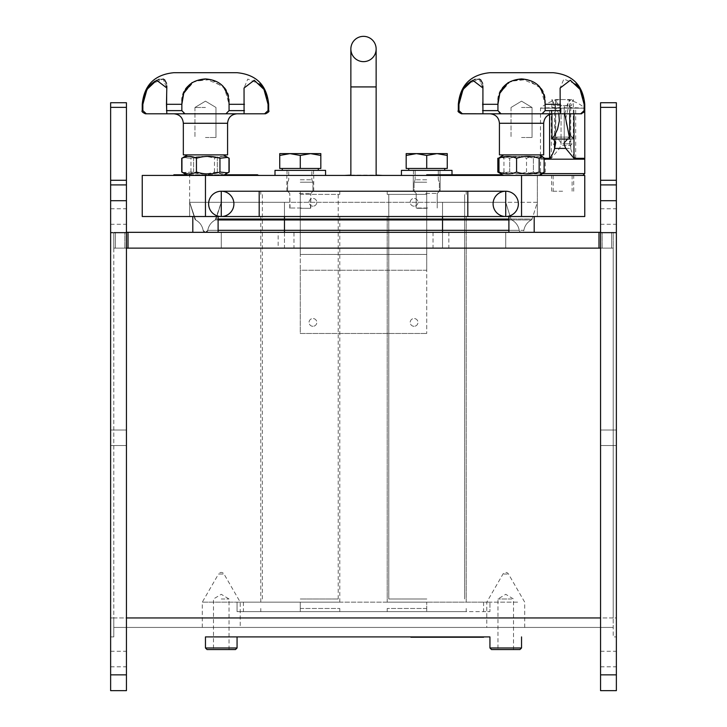 <?xml version="1.0" encoding="UTF-8"?>
<svg xmlns="http://www.w3.org/2000/svg" width="727" height="727" viewBox="0 0 727 727"><rect width="100%" height="100%" fill="white"/><g stroke="black" fill="none" stroke-linecap="round" stroke-linejoin="round"><path stroke-width="0.55" stroke-dasharray="3.63 2.73" d="M521.541 154.878L543.669 154.878L521.541 154.878M205.459 154.878L183.331 154.878L205.459 154.878M489.934 636.916L483.609 636.916M410.909 636.916L404.594 636.916M410.909 637.234L483.609 637.234M173.844 175.116L180.169 175.425L173.844 175.116M257.585 175.116L252.869 175.425L259.194 175.425M180.169 175.116L252.869 175.425L180.169 175.116M382.466 175.425L344.534 175.425M350.859 175.116L376.141 175.116M366.662 636.916L328.731 636.916M426.722 175.425L521.541 175.425L426.722 175.425L521.541 175.425L426.722 175.425L426.722 174.798L502.593 174.798M173.844 175.425L257.585 175.425L173.844 175.425L173.844 174.798L257.585 174.798M224.407 174.798L186.503 174.798M142.238 175.425L584.762 175.425L584.762 216.519L142.238 216.519M228.969 172.045C224.134 174.516 219.3 174.516 214.474 172.045C206.632 174.516 198.798 174.516 190.956 172.045L183.249 172.917L187.593 175.425L223.316 175.425L187.593 175.425M187.757 154.878L223.316 154.878L187.757 154.878M187.593 154.878L223.316 154.878L187.593 154.878L183.249 157.395L190.956 158.268C198.798 155.796 206.632 155.796 214.474 158.268C219.3 155.796 224.134 155.796 228.969 158.268M214.474 172.045L214.474 158.268M190.956 172.045L190.956 158.268M229.178 172.045C225.225 174.516 221.272 174.516 217.318 172.045C209.412 174.516 201.506 174.516 193.591 172.045C201.506 174.516 209.412 174.516 217.318 172.045L228.296 172.526M182.613 172.526L193.591 172.045C189.638 174.516 185.685 174.516 181.732 172.045M181.732 158.268C185.685 155.796 189.638 155.796 193.591 158.268C201.506 155.796 209.412 155.796 217.318 158.268C221.272 155.796 225.225 155.796 229.178 158.268C225.225 155.796 221.272 155.796 217.318 158.268C209.412 155.796 201.506 155.796 193.591 158.268L182.613 157.786M217.318 172.045L217.318 158.268L217.318 172.045M193.591 172.045L193.591 158.268L193.591 172.045M183.331 123.272L183.331 154.878L227.578 154.878L227.578 123.272L183.331 123.272C182.768 117.51 179.605 114.357 173.844 113.794L244.081 113.794L225.97 113.794L229.06 110.631L229.06 104.306C233.013 71.291 177.906 71.291 181.85 104.306L181.85 110.631L184.94 113.794L181.85 110.631L181.85 104.306L181.85 110.631L183.549 113.485M544.114 172.045C538.253 174.516 532.382 174.516 526.512 172.045C518.987 174.516 511.463 174.516 503.938 172.045L500.53 173.608L503.684 175.425L539.407 175.425L503.684 175.425M504.547 154.878L539.407 154.878L504.547 154.878M500.53 156.705L503.938 158.268C511.463 155.796 518.987 155.796 526.512 158.268C532.382 155.796 538.253 155.796 544.114 158.268M526.512 172.045L526.512 158.268M503.938 172.045L503.938 158.268M497.822 158.268C501.775 155.796 505.728 155.796 509.682 158.268C517.588 155.796 525.494 155.796 533.409 158.268C537.362 155.796 541.315 155.796 545.268 158.268C541.315 155.796 537.362 155.796 533.409 158.268L533.409 172.045C525.494 174.516 517.588 174.516 509.682 172.045C517.588 174.516 525.494 174.516 533.409 172.045C537.362 174.516 541.315 174.516 545.268 172.045C541.315 174.516 537.362 174.516 533.409 172.045L533.409 158.268C525.494 155.796 517.588 155.796 509.682 158.268L499.794 157.277M499.794 173.026L509.682 172.045C505.728 174.516 501.775 174.516 497.822 172.045M503.684 154.878L539.407 154.878L503.684 154.878M539.407 175.425L545.268 172.045L545.268 158.268L540.479 155.505L540.479 158.313L551.293 158.313L559.517 148.417L561.053 144.528L561.053 106.533C560.817 107.478 557.564 108.032 551.293 108.178L540.479 108.178L554.528 107.523L555.746 106.087L553.82 105.497L551.984 99.563L558.818 113.794M509.682 172.045L509.682 158.268L509.682 172.045M499.422 123.272L499.422 154.878L543.669 154.878L543.669 123.272L499.422 123.272C498.858 117.51 495.696 114.357 489.934 113.794L553.156 113.794C547.395 114.357 544.232 117.51 543.669 123.272M508.9 230.323L523.885 230.323A14.222 14.222 0 0 1 531.346 219.963A1.581 1.581 0 0 0 532.119 219.036L442.525 219.036L442.525 219.963L442.525 219.036L510.972 219.036A1.581 1.581 0 0 0 511.744 219.963A14.222 14.222 0 0 1 519.205 230.323A2.372 2.372 0 0 0 523.885 230.323L442.525 230.323L442.525 232.322L505.738 232.322L442.525 232.322L442.525 230.323L284.475 230.323L284.475 232.322L442.525 232.322L284.475 232.322L284.475 230.323L207.795 230.323A14.222 14.222 0 0 1 215.256 219.963L284.475 219.963L215.256 219.963A14.222 14.222 0 0 0 207.795 230.323L205.459 232.322L207.795 230.323C208.658 225.706 211.139 222.244 215.256 219.963A1.581 1.581 0 0 0 216.028 219.036L284.475 219.036L216.028 219.036L221.262 202.297L442.525 202.297L442.525 219.036L510.972 219.036L505.738 202.297L510.163 216.519L216.837 216.519L221.262 202.297L216.837 216.519L510.163 216.519L505.738 202.297L442.525 202.297L505.738 202.297L510.972 219.036A1.581 1.581 0 0 0 511.744 219.963A14.222 14.222 0 0 1 519.205 230.323A2.372 2.372 0 0 0 521.541 232.322L205.459 232.322A2.372 2.372 0 0 1 203.115 230.323L205.459 232.322L521.541 232.322A2.372 2.372 0 0 0 523.885 230.323A14.222 14.222 0 0 1 531.346 219.963A1.581 1.581 0 0 0 532.119 219.036L537.344 202.297L189.656 202.297L195.654 219.963C199.771 222.244 202.251 225.706 203.115 230.323C202.251 225.706 199.771 222.244 195.654 219.963L189.656 202.297L221.262 202.297L215.256 219.963L216.028 219.036A1.581 1.581 0 0 1 215.256 219.963C211.139 222.244 208.658 225.706 207.795 230.323A2.372 2.372 0 0 1 203.115 230.323A14.222 14.222 0 0 0 195.654 219.963A1.581 1.581 0 0 1 194.881 219.036L189.656 202.297L284.475 202.297L189.656 202.297L194.082 216.519L189.656 216.519L194.082 216.519L189.656 202.297L189.656 216.519L505.738 216.519A12.641 12.641 0 0 1 493.097 203.878A12.641 12.641 0 0 1 505.738 191.228A12.641 12.641 0 0 1 518.378 203.878A12.641 12.641 0 0 1 505.738 216.519A12.641 12.641 0 0 1 493.097 203.878A12.641 12.641 0 0 1 505.738 191.228L505.738 216.519A12.641 12.641 0 0 0 518.378 203.878A12.641 12.641 0 0 0 505.738 191.228A12.641 12.641 0 0 0 493.097 203.878A12.641 12.641 0 0 0 505.738 216.519L467.806 216.519L467.806 191.228L467.806 216.519L467.806 191.228L505.738 191.228M284.475 232.322L284.475 248.125L113.794 248.125L284.475 248.125L284.475 230.323L207.795 230.323A2.372 2.372 0 0 1 205.459 232.322L203.115 230.323A14.222 14.222 0 0 0 195.654 219.963A1.581 1.581 0 0 1 194.881 219.036L189.656 202.297M442.525 216.519L442.525 202.297L442.525 216.519L442.525 202.297L442.525 216.519L532.918 216.519L194.082 216.519L442.525 216.519L442.525 202.297L442.525 219.036L442.525 202.297L284.475 202.297L537.344 202.297L532.119 219.036L508.9 219.036M194.954 113.794L215.964 113.794L194.954 113.794M237.066 113.794L205.459 113.794L237.066 113.794C231.304 114.357 228.142 117.51 227.578 123.272M266.573 95.11L268.045 104.306L268.045 110.631L264.592 113.794L265.509 113.794L244.045 113.794L244.045 88.04L247.78 79.07L259.621 83.996M166.828 113.794L166.874 88.349L166.828 113.794L166.474 104.306L181.85 104.306L166.474 104.306L166.874 88.04L163.13 79.07L151.298 83.996L148.208 87.522L144.346 95.11L142.865 104.306L142.865 110.631L146.318 113.794L145.4 113.794L166.828 113.794M262.701 87.522L264.828 90.975M268.045 110.631L268.672 110.631L268.672 104.306L268.045 104.306L268.672 104.306L268.045 104.306L268.045 110.631L268.672 110.631L264.592 113.794L268.045 110.631L268.045 104.306L263.965 89.43L254.241 80.252L244.045 88.04L244.081 113.794L225.97 113.794L229.06 110.631L225.97 113.794M146.318 113.794L142.865 110.631L142.865 104.306L142.865 110.631L146.318 113.794L166.874 113.794L166.874 88.04L163.13 79.07L151.298 83.996M155.078 81.106L158.186 79.616M159.213 79.298L163.048 79.052M163.602 79.207L164.502 79.652M166.538 83.341L166.837 86.131M227.542 94.337L229.06 104.306L229.06 110.631L229.06 104.306L224.588 88.194L211.066 79.479L194.336 81.297L183.74 93.265L181.85 104.306L166.474 104.306M192.092 82.542L205.459 78.925L223.089 86.24M205.459 72.7L173.844 72.7L205.459 72.7M584.135 110.631L584.762 110.631C585.262 111.758 584.208 112.812 581.6 113.794L542.06 113.794L581.6 113.794L580.682 113.794L584.135 110.631L580.682 113.794L584.135 110.631L584.135 104.306L584.135 110.631L584.135 104.306L580.055 89.43L570.332 80.252L560.126 88.04L563.87 79.07L575.702 83.996M543.632 94.337L545.15 104.306L545.15 110.631L542.06 113.794L545.15 110.631L545.15 104.306C549.094 71.291 493.987 71.291 497.94 104.306L497.94 110.631L501.03 113.794L482.919 113.794L540.479 113.794M532.046 113.794L511.036 113.794L532.046 113.794M500.321 113.721L501.03 113.794L497.94 110.631L497.94 104.306L482.555 104.306L482.955 88.04L479.22 79.07L467.379 83.996L464.299 87.522L460.427 95.11L458.955 104.306L458.955 110.631L462.408 113.794L461.491 113.794L482.955 113.794L482.955 88.349L482.919 113.794L482.555 104.306L497.94 104.252M560.172 113.794L560.126 88.04L560.172 113.794L542.06 113.794L545.15 110.631L560.526 110.631L560.172 113.794M578.792 87.522L580.918 90.975M582.654 95.11L584.135 104.306L580.055 89.43L570.332 80.252L560.126 88.04L560.526 110.631L545.15 110.631L560.526 110.631M482.955 113.794L482.955 88.349L482.955 113.794L462.408 113.794L458.955 110.631L458.955 104.306L459.4 112.203M471.169 81.106L474.277 79.616M475.294 79.298L479.138 79.052M479.693 79.207L480.592 79.652M482.628 83.341L482.919 86.131M482.555 110.631L497.94 110.631L482.555 110.631L497.94 110.631L497.94 104.306L499.831 93.265L510.427 81.297L527.157 79.479L540.679 88.194L545.15 104.306L560.526 104.306M508.173 82.542L521.541 78.925L539.18 86.24M521.541 72.7L553.156 72.7L521.541 72.7M414.072 326.296A3.889 3.889 0 0 1 410.71 320.462A3.889 3.889 0 0 1 417.443 320.462A3.889 3.889 0 0 1 414.072 326.296A3.889 3.889 0 0 0 417.443 320.462A3.889 3.889 0 0 0 410.71 320.462A3.889 3.889 0 0 0 414.072 326.296M312.928 326.296A3.889 3.889 0 0 1 309.557 320.462A3.889 3.889 0 0 1 316.29 320.462A3.889 3.889 0 0 1 312.928 326.296A3.889 3.889 0 0 0 316.29 320.462A3.889 3.889 0 0 0 309.557 320.462A3.889 3.889 0 0 0 312.928 326.296M598.984 232.322L293.962 232.322L293.962 248.125L300.278 248.125L126.434 248.125L600.566 248.125L600.566 232.958L600.566 248.125L602.147 248.125L426.722 248.125L426.722 333.475L426.722 270.253L300.278 270.253L300.278 333.475L426.722 333.475L300.278 333.475L300.278 248.125L300.278 270.253L426.722 270.253L426.722 248.125L598.984 248.125L598.984 232.322L600.566 232.322L600.566 248.125L598.984 248.125M128.016 232.322L128.016 248.125L126.434 248.125L126.434 232.958L126.434 248.125L113.794 248.125L126.434 248.125L126.434 232.322L293.962 232.322M128.016 248.125L278.159 248.125L278.159 232.322M293.962 248.125L278.159 248.125M521.541 232.322L534.191 232.322L521.541 232.322M205.459 232.322L192.809 232.322L205.459 232.322M600.693 232.322L602.147 232.322L600.693 232.322L600.566 232.958L600.693 232.322L616.369 232.322L600.693 232.322M124.853 232.322L126.307 232.322L126.434 232.958L126.307 232.322L113.794 232.322L124.853 232.322L124.853 248.125L124.853 232.322M442.525 248.125L613.206 248.125L442.525 248.125L505.738 248.125L442.525 248.125L442.525 232.322L442.525 248.125M448.841 232.322L448.841 248.125M433.038 232.322L433.038 248.125M600.566 248.125L600.566 636.916L600.566 248.125L613.206 248.125L611.625 248.125L613.206 248.125L613.206 232.322L611.625 232.322L613.206 232.322L613.206 248.125L600.566 248.125L600.566 232.322M602.147 248.125L611.625 248.125L602.147 248.125L602.147 232.322L611.625 232.322L602.147 232.322L602.147 248.125M113.794 248.125L113.794 232.322L113.794 248.125L126.434 248.125L113.794 248.125L113.794 636.916L110.631 636.916L110.631 617.95L110.631 636.916L113.794 636.916L113.794 617.95L113.794 627.428L613.206 627.428L113.794 627.428L113.794 617.95L110.631 617.95L110.631 232.958L110.631 617.95L613.206 617.95L613.206 248.125L613.206 636.916L616.369 636.916L616.369 617.95L616.369 636.916L613.206 636.916L613.206 617.95L613.206 627.428L613.206 617.95L616.369 617.95L616.369 232.322L616.369 617.95L113.794 617.95L113.794 248.125M126.434 232.322L126.434 248.125M221.262 232.322L221.262 248.125L221.262 232.322M505.738 232.322L505.738 248.125L505.738 232.322M616.369 200.716L600.566 200.716L600.566 180.278L616.369 180.278L616.369 690.65L600.566 690.65L600.566 674.847L616.369 674.847M600.566 200.716L600.566 674.847M616.369 102.725L616.369 107.36L600.566 107.36L600.566 102.725M600.566 107.36L600.566 180.278M600.566 659.044L600.566 651.274L600.566 659.044M600.566 437.781L600.566 430.011L600.566 437.781M600.566 216.519L600.566 224.289L600.566 216.519M110.631 232.322L110.631 232.958L110.631 232.322L126.307 232.322L110.631 232.322M126.434 107.36L110.631 107.36L110.631 102.725L126.434 102.725L126.434 690.65L110.631 690.65L110.631 674.847L126.434 674.847M126.434 659.044L126.434 651.274L126.434 659.044M126.434 437.781L126.434 445.551L126.434 437.781M126.434 216.519L126.434 224.289L126.434 216.519M126.434 636.916L126.434 617.95L126.434 636.916M126.434 200.716L110.631 200.716L110.631 184.912L126.434 184.912L110.631 184.912L110.631 180.278L126.434 180.278M110.631 200.716L110.631 674.847M110.631 107.36L110.631 180.278M110.631 437.781L110.631 430.011L110.631 437.781M110.631 216.519L110.631 224.289L110.631 216.519M110.631 659.044L110.631 651.274L110.631 659.044M110.631 184.912L126.434 184.912M600.566 184.912L616.369 184.912M616.369 107.36L616.369 180.278M616.369 437.781L616.369 445.551L616.369 437.781M616.369 216.519L616.369 224.289L616.369 216.519M616.369 659.044L616.369 651.274L616.369 659.044M205.459 647.975L237.066 647.975M237.066 636.916L205.459 636.916M221.262 598.984L229.032 598.984L221.262 598.984M221.262 649.556L229.032 649.556L221.262 649.556M235.484 649.556L207.041 649.556M202.297 627.428L202.297 602.147L240.228 602.147L202.297 602.147L218.527 574.012L223.998 574.012L218.527 574.012A3.162 3.162 0 0 1 223.998 574.012L240.228 602.147L240.228 627.428L202.297 627.428L240.228 627.428M489.934 647.975L521.541 647.975M511.799 598.984L497.968 598.984L511.799 598.984M511.799 649.556L497.968 649.556L511.799 649.556M519.959 649.556L491.516 649.556M517.597 602.147L486.772 602.147L517.597 602.147M517.597 627.428L486.772 627.428L517.597 627.428M613.206 248.125L613.206 617.95L613.206 248.125M213.493 636.916L229.032 636.916M489.934 72.7L553.156 72.7M482.955 88.04L479.22 79.07L467.379 83.996M464.299 87.522L462.172 90.975M460.427 95.11L458.955 104.306L458.328 104.306L458.955 104.306L458.328 104.306L458.328 110.631L458.955 110.631M497.94 110.631L499.64 113.485M460.954 113.503L461.718 113.73M501.03 113.794L542.06 113.794M173.844 72.7L237.066 72.7M148.208 87.522L146.082 90.975M144.346 95.11L142.865 104.306L142.238 104.306L142.865 104.306L142.238 104.306L142.238 110.631L142.865 110.631M268.045 104.306L263.965 89.43L254.241 80.252L244.045 88.04L244.045 113.794L244.045 88.04M184.231 113.721L184.94 113.794M325.569 170.372L274.997 170.372L325.569 170.372L274.997 170.372L325.569 170.372L274.997 170.372L274.997 175.425L325.569 175.425L274.997 175.425L325.569 175.425L274.997 175.425L325.569 175.425L274.997 175.425L274.997 170.372M310.556 153.615L320.825 155.451L320.825 153.615L310.556 153.615L320.825 153.615L320.825 155.451L310.556 153.615L290.009 153.615L300.278 155.451L310.556 153.615L300.278 155.451L290.009 153.615L310.556 153.615L279.741 153.615L279.741 155.451L290.009 153.615L279.741 155.451L279.741 153.615L290.009 153.615L279.741 153.615L279.741 155.451L290.009 153.615L300.278 155.451L310.556 153.615L320.825 155.451L320.825 153.615L279.741 153.615L320.825 153.615L310.556 153.615L300.278 155.451L290.009 153.615L279.741 155.451L290.009 153.615L300.278 155.451L310.556 153.615L320.825 155.451L310.556 153.615M279.741 155.451L279.741 168.473L279.741 153.615L279.741 168.473L300.278 168.473L300.278 155.451L300.278 168.473L320.825 168.473L320.825 153.615L320.825 168.473L279.741 168.473L320.825 168.473L320.825 155.451L320.825 168.473L300.278 168.473L300.278 155.451L300.278 168.473L282.267 168.473L318.299 168.473L279.741 168.473L279.741 155.451L279.741 168.473L320.825 168.473L320.825 155.451M452.003 174.798L452.003 170.372L401.431 170.372L452.003 170.372L401.431 170.372L401.431 175.425M436.991 153.615L447.259 155.451L447.259 153.615L416.444 153.615L426.722 155.451L436.991 153.615L406.175 153.615L406.175 155.451L416.444 153.615L447.259 153.615L436.991 153.615L426.722 155.451L416.444 153.615L406.175 155.451L416.444 153.615L426.722 155.451L436.991 153.615L447.259 155.451L436.991 153.615M406.175 155.451L406.175 168.473L406.175 153.615L406.175 168.473L426.722 168.473L426.722 155.451L426.722 168.473L447.259 168.473L447.259 153.615L447.259 168.473L406.175 168.473L447.259 168.473L447.259 155.451M300.278 608.472L339.791 608.472L300.278 608.472M426.722 608.472L387.209 608.472L426.722 608.472M300.278 602.147L426.722 602.147L237.066 602.147L237.066 611.625L426.722 611.625L237.066 611.625L237.066 602.147L237.066 611.625L237.066 602.147L339.791 602.147L260.775 602.147L339.791 602.147L260.775 602.147L339.791 602.147L300.278 602.147L300.278 611.625L260.775 611.625L339.791 611.625L260.775 611.625L339.791 611.625L260.775 611.625L339.791 611.625L300.278 611.625L300.278 602.147M489.934 602.147L426.722 602.147L489.934 602.147L489.934 611.625L489.934 602.147L489.934 611.625L426.722 611.625L489.934 611.625L483.609 611.625L489.934 611.625L489.934 602.147L483.609 602.147L489.934 602.147M237.066 602.147L243.391 602.147L237.066 602.147M426.831 602.147L387.209 602.147L426.831 602.147M237.066 611.625L243.391 611.625L237.066 611.625M426.722 611.625L387.209 611.625L466.225 611.625L387.209 611.625L466.225 611.625L426.722 611.625L426.722 602.147L426.722 611.625M426.831 216.519L387.209 216.519L426.831 216.519M221.262 202.297L216.837 216.519L221.262 202.297L221.262 216.519L189.656 216.519L221.262 216.519L189.656 216.519L189.656 175.425L189.656 216.519M569.523 106.087L571.449 105.497L573.339 99.672L570.513 103.498L568.105 108.432L565.906 117.865L566.133 123.063L567.696 129.161L570.441 135.013L573.339 138.975L572.776 137.103L569.523 142.537L569.523 106.087L570.74 107.523L584.79 108.178L540.506 108.187L584.79 108.178A32.715 32.715 0 0 0 540.506 108.187L540.479 154.878M569.523 142.537L570.74 148.935C572.294 153.651 573.939 156.768 575.675 158.313L584.79 158.313M555.746 142.537L555.746 106.087M551.929 138.975L552.493 137.103L553.338 139.075M564.715 113.794L569.75 99.572L566.951 105.497L564.216 106.151L564.216 142.828L564.216 106.533C564.452 107.478 567.705 108.032 573.976 108.178L584.762 108.178M567.56 139.075L568.668 137.103L569.741 139.075M569.75 113.794L569.75 99.572L551.984 99.572M544.114 158.313L540.479 158.313A12.114 12.114 0 0 1 540.506 159.186L584.762 159.186M561.053 144.528L561.053 106.533M561.053 142.828L556.6 137.103L555.528 139.075L555.519 99.572L558.318 105.497L561.053 106.151M573.285 139.075L555.519 139.075L555.519 99.572L573.285 99.572M566.951 105.497L553.82 105.497M568.668 137.103L552.493 137.103M556.6 137.103L572.776 137.103M558.318 105.497L571.449 105.497M542.324 175.425L582.945 175.425L542.324 175.425M540.815 174.616A1.817 1.817 0 0 1 540.506 173.608L584.762 173.608M363.5 175.425L376.141 175.425L363.5 175.425M376.141 175.425L376.141 86.922L363.5 86.922L376.141 86.922L376.141 48.991A12.641 12.641 0 0 1 363.5 61.641A12.641 12.641 0 0 1 350.859 48.991M221.262 216.519A12.641 12.641 0 0 0 233.903 203.878A12.641 12.641 0 0 0 221.262 191.228A12.641 12.641 0 0 0 208.622 203.878A12.641 12.641 0 0 0 221.262 216.519A12.641 12.641 0 0 0 233.903 203.878A12.641 12.641 0 0 0 221.262 191.228L221.262 216.519A12.641 12.641 0 0 0 233.903 203.878A12.641 12.641 0 0 0 221.262 191.228A12.641 12.641 0 0 0 208.622 203.878A12.641 12.641 0 0 0 221.262 216.519L259.194 216.519L259.194 191.228L259.194 216.519L259.194 191.228L221.262 191.228M414.072 206.186A3.889 3.889 0 0 1 410.71 200.352A3.889 3.889 0 0 1 417.443 200.352A3.889 3.889 0 0 1 414.072 206.186A3.889 3.889 0 0 0 417.443 200.352A3.889 3.889 0 0 0 410.71 200.352A3.889 3.889 0 0 0 414.072 206.186M426.722 216.519L426.722 191.228L300.278 191.228L300.278 254.45L426.722 254.45L426.722 191.228L300.278 191.228L300.278 254.45L426.722 254.45L426.722 216.519M312.928 206.186A3.889 3.889 0 0 1 309.557 200.352A3.889 3.889 0 0 1 316.29 200.352A3.889 3.889 0 0 1 312.928 206.186A3.889 3.889 0 0 0 316.29 200.352A3.889 3.889 0 0 0 309.557 200.352A3.889 3.889 0 0 0 312.928 206.186M426.722 168.473L426.722 155.451M300.278 168.473L300.278 155.451M562.634 143.819L572.122 143.819L562.634 143.819M562.634 145.4L570.541 145.4L562.634 145.4M562.634 191.228L551.575 191.228L562.634 191.228M562.634 175.425L573.694 175.425L562.634 175.425M299.233 193.446L310.783 193.446L299.233 193.446M300.278 191.31L312.928 191.31L300.278 191.31M301.332 208.013L289.773 208.013L301.332 208.013M300.278 175.425L313.719 175.425L300.278 175.425M300.278 170.372L313.555 170.372L300.278 170.372M300.278 208.304L310.502 208.304L300.278 208.304M300.278 182.223L312.928 182.223L300.278 182.223M300.278 179.796L311.856 179.796L300.278 179.796M300.278 194.391L339.791 194.391L300.278 194.391M300.278 598.984L338.209 598.984L300.278 598.984M300.278 191.228L339.791 191.228L300.278 191.228M425.668 193.446L437.227 193.446L425.668 193.446M426.722 191.31L414.072 191.31L426.722 191.31M427.767 208.013L416.217 208.013L427.767 208.013M426.722 170.372L413.445 170.372L426.722 170.372M426.722 208.304L416.498 208.304L426.722 208.304M426.722 182.223L414.072 182.223L426.722 182.223M426.722 179.796L415.144 179.796L426.722 179.796M426.822 194.391L388.791 194.391L426.822 194.391M426.822 598.984L388.791 598.984L426.822 598.984M426.722 194.391L387.209 194.391L426.722 194.391M426.722 191.228L387.209 191.228L426.722 191.228M521.541 107.469L532.046 107.469L521.541 107.469M521.541 137.494L532.046 137.494L521.541 137.494M205.459 107.469L194.954 107.469L205.459 107.469M205.459 137.494L215.964 137.494L205.459 137.494M254.423 175.425L254.423 174.798M183.331 174.798L183.331 175.425M442.525 232.322L442.525 230.323L284.475 230.323L284.475 202.297L284.475 219.963L284.475 219.036L442.525 219.036L442.525 219.963L531.346 219.963L442.525 219.963L442.525 230.323L519.205 230.323L442.525 230.323L442.525 219.963L442.525 230.323L284.475 230.323L284.475 219.963L284.475 230.323L218.1 230.323M442.525 219.963L218.1 219.963M284.475 216.519L284.475 202.297L284.475 219.036L442.525 219.036L218.1 219.036M244.445 110.631L229.06 110.631M181.85 110.631L166.474 110.631M229.06 104.306L244.445 104.306M584.135 104.306L584.762 104.306L584.135 104.306L584.762 104.306L584.762 110.631M611.625 232.322L611.625 248.125L611.625 232.322M115.375 232.322L115.375 248.125L115.375 232.322M600.566 232.958L616.369 232.958L600.566 232.958M110.631 232.958L126.434 232.958L110.631 232.958M600.566 617.95L126.434 617.95M507.455 574.012L503.002 574.012L507.455 574.012M497.94 104.306L482.555 104.306M570.74 148.935L570.74 107.523M554.528 141.002L554.528 107.523M575.675 158.313L575.675 108.178M573.976 113.794L573.976 108.178M549.594 114.484L549.594 108.178M551.293 158.313L551.293 108.178M559.517 148.417L570.65 148.417M544.114 159.186L540.506 159.186L540.506 173.608L542.551 173.608M376.141 86.922L350.859 86.922L363.5 86.922L350.859 86.922L350.859 175.425M205.459 175.425L205.459 216.519M521.541 216.519L521.541 175.425M223.316 175.425L227.669 172.917M223.316 154.878L227.669 157.395M166.874 113.794L166.874 88.04M560.126 113.794L560.126 88.349L560.126 113.794M508.9 232.322L508.9 216.519M534.191 232.322L534.191 216.519M192.809 232.322L192.809 216.519M218.1 232.322L218.1 216.519M110.631 445.551L126.434 445.551L110.631 445.551M110.631 430.011L126.434 430.011L110.631 430.011M110.631 224.289L126.434 224.289M110.631 208.749L126.434 208.749M110.631 666.813L126.434 666.813M110.631 651.274L126.434 651.274M600.566 445.551L616.369 445.551L600.566 445.551M600.566 430.011L616.369 430.011L600.566 430.011M600.566 224.289L616.369 224.289M600.566 208.749L616.369 208.749M600.566 666.813L616.369 666.813M600.566 651.274L616.369 651.274M229.032 649.556L229.032 598.984L221.262 594.313L213.493 598.984L213.493 649.556M513.507 649.556L513.507 598.984L505.738 594.313L497.968 598.984L497.968 649.556M524.703 627.428L524.703 602.147L508.473 574.012A3.162 3.162 0 0 0 503.002 574.012L486.772 602.147L486.772 627.428M244.045 113.794L244.045 88.349M282.267 168.473L282.267 170.372L282.267 168.473M318.299 168.473L318.299 170.372L318.299 168.473M243.391 602.147L243.391 611.625M483.609 602.147L483.609 611.625M466.225 611.625L466.225 608.472L466.225 611.625M387.209 611.625L387.209 608.472L387.209 611.625M339.791 611.625L339.791 608.472M260.775 611.625L260.775 608.472M573.339 138.975L573.339 99.672M551.929 113.866L551.929 99.672M537.344 216.519L537.344 175.425L537.344 216.519M259.194 216.519L467.806 216.519M259.194 191.228L467.806 191.228M466.225 602.147L466.225 216.519L466.225 602.147M387.209 602.147L387.209 216.519L387.209 602.147M339.791 602.147L339.791 216.519M260.775 602.147L260.775 216.519M408.701 168.473L408.701 170.372M570.541 145.4L572.122 143.819M554.728 145.4L553.156 143.819M553.156 175.425L553.156 191.228M572.122 175.425L572.122 191.228M573.694 191.228L573.694 175.425M551.575 191.228L551.575 175.425M310.502 208.304L310.783 193.446L312.928 191.31L312.928 182.223L312.928 191.31L310.783 193.446L312.928 191.31L312.928 182.223L311.856 179.796L312.928 182.223L311.856 179.796L311.856 170.372M290.064 208.304L289.773 193.446L287.638 191.31L287.638 182.223L287.638 191.31L289.773 193.446L287.638 191.31L287.638 182.223L288.71 179.796L287.638 182.223L288.71 179.796L288.71 170.372M287.011 170.372L287.011 175.425M313.555 170.372L313.555 175.425M338.209 598.984L338.209 194.391M262.356 598.984L262.356 194.391M313.719 191.228L313.719 175.425M286.847 191.228L286.847 175.425M260.775 191.228L260.775 194.391M339.791 191.228L339.791 194.391M437.227 193.446L439.362 191.31L439.362 182.223L439.362 191.31L437.227 193.446L437.227 208.013L437.227 193.446M416.217 193.446L414.072 191.31L414.072 182.223L414.072 191.31L416.217 193.446L416.217 208.013L416.217 193.446M413.445 170.372L413.445 175.425L413.445 170.372M439.989 170.372L439.989 175.425L439.989 170.372M415.144 170.372L415.144 179.796L414.072 182.223L415.144 179.796L415.144 170.372M438.29 170.372L438.29 179.796L439.362 182.223L438.29 179.796L438.29 170.372M464.644 598.984L464.644 194.391L464.644 598.984M388.791 598.984L388.791 194.391L388.791 598.984M440.153 191.228L440.153 175.425L440.153 191.228M413.281 191.228L413.281 175.425L413.281 191.228M387.209 191.228L387.209 194.391L387.209 191.228M466.225 191.228L466.225 194.391L466.225 191.228M310.783 208.013L310.783 193.446L310.783 208.013M289.773 208.013L289.773 193.446L289.773 208.013M511.036 107.469L511.036 137.494L511.036 107.469L521.541 101.153L532.046 107.469L532.046 137.494L532.046 107.469L521.541 101.153L511.036 107.469M194.954 107.469L194.954 137.494L194.954 107.469L205.459 101.153L215.964 107.469L215.964 137.494L215.964 107.469L205.459 101.153L194.954 107.469"/><path stroke-width="1.09" d="M229.032 636.916L489.934 636.916M404.594 636.916L213.493 636.916M483.609 637.234L410.909 637.234M259.194 175.425L257.585 175.116M382.466 175.425L376.141 175.116M344.534 175.425L350.859 175.116M328.731 636.916L366.662 636.916M502.593 174.798L426.722 174.798L426.722 175.425M257.585 175.425L257.585 174.798L224.407 174.798M186.503 174.798L173.844 174.798L173.844 175.425M182.613 172.526L181.941 172.045C186.775 174.516 191.61 174.516 196.444 172.045C204.278 174.516 212.12 174.516 219.954 172.045L227.669 172.917L228.969 172.045L228.969 158.268L227.669 157.395L219.954 158.268C212.12 155.796 204.278 155.796 196.444 158.268C191.61 155.796 186.775 155.796 181.941 158.268L182.613 157.786M219.954 172.045L219.954 158.268M196.444 172.045L196.444 158.268M181.941 172.045L181.941 158.268M227.578 123.272L227.578 154.878L183.331 154.878L183.331 123.272L227.578 123.272C228.142 117.51 231.304 114.357 237.066 113.794L215.964 113.794L237.066 113.794M228.296 172.526L229.178 172.045L229.178 158.268L223.316 154.878M181.732 172.045L181.732 158.268M499.794 173.026L497.822 172.045L500.53 173.608L498.967 172.045C504.838 174.516 510.708 174.516 516.579 172.045C524.103 174.516 531.628 174.516 539.152 172.045L542.551 173.608L544.114 172.045L544.114 158.268L542.551 156.705L539.152 158.268C531.628 155.796 524.103 155.796 516.579 158.268C510.708 155.796 504.838 155.796 498.967 158.268L503.684 154.878L499.794 157.277M539.152 172.045L539.152 158.268M516.579 172.045L516.579 158.268M498.967 172.045L498.967 158.268M543.669 123.272L543.669 154.878L499.422 154.878L499.422 123.272L543.669 123.272C544.232 117.51 547.395 114.357 553.156 113.794L540.479 113.794M497.822 172.045L497.822 158.268M183.331 123.272C182.768 117.51 179.605 114.357 173.844 113.794L194.954 113.794L184.94 113.794L181.85 110.631L181.85 104.306L183.74 93.265L192.092 82.542M166.837 86.131L166.474 104.306L181.85 104.306C182.277 88.567 190.138 80.106 205.459 78.925C220.772 80.106 228.641 88.567 229.06 104.306L229.06 110.631L225.97 113.794L146.318 113.794L142.865 110.631L142.865 104.306L144.346 95.11L148.208 87.522L151.298 83.996L155.078 81.106M142.865 110.631L142.238 110.631C141.429 111.395 142.483 112.449 145.4 113.794L146.318 113.794L145.4 113.794C142.474 112.431 141.42 111.376 142.238 110.631L142.238 104.306L142.865 104.306L146.945 89.43L156.668 80.252L166.874 88.04M244.045 113.794L265.509 113.794L244.045 113.794L264.592 113.794L268.045 110.631L268.045 104.306L268.672 104.306C266.8 85.114 256.267 74.572 237.066 72.7L173.844 72.7C154.651 74.572 144.11 85.114 142.238 104.306C144.11 85.114 154.651 74.572 173.844 72.7M225.97 113.794L244.081 113.794L244.045 88.04L254.232 80.252L263.965 89.43L268.045 104.306M259.621 83.996L262.701 87.522M264.828 90.975L266.573 95.11M158.186 79.616L159.213 79.298M163.048 79.052L163.602 79.207M164.502 79.652L166.538 83.341M223.089 86.24L227.542 94.337M499.422 123.272C498.858 117.51 495.696 114.357 489.934 113.794L511.036 113.794L501.03 113.794L497.94 110.631L497.94 104.306C498.358 88.567 506.228 80.106 521.541 78.925C536.862 80.106 544.732 88.567 545.15 104.306L545.15 110.631L542.06 113.794L461.491 113.794L462.408 113.794L458.955 110.631L458.955 104.306L460.427 95.11L464.299 87.522L467.379 83.996L471.169 81.106M575.702 83.996L578.792 87.522M580.918 90.975L582.654 95.11M482.919 86.131L482.919 113.794L501.03 113.794M474.277 79.616L475.294 79.298M479.138 79.052L479.693 79.207M480.592 79.652L482.628 83.341M497.94 104.252L499.831 93.265L508.173 82.542M539.18 86.24L543.632 94.337M600.566 232.322L598.984 232.322L598.984 248.125L600.566 248.125M598.984 248.125L128.016 248.125L128.016 232.322L126.434 232.322M126.434 248.125L128.016 248.125M598.984 232.322L128.016 232.322M616.369 674.847L600.566 674.847L600.566 690.65L616.369 690.65L616.369 102.725L600.566 102.725L600.566 107.36L616.369 107.36M600.566 674.847L600.566 200.716L616.369 200.716M616.369 180.278L600.566 180.278L600.566 200.716M600.566 180.278L600.566 107.36M126.434 107.36L126.434 102.725L110.631 102.725L110.631 107.36L126.434 107.36L126.434 180.278L110.631 180.278L110.631 200.716L126.434 200.716L126.434 180.278M126.434 674.847L110.631 674.847L110.631 690.65L126.434 690.65L126.434 200.716M110.631 674.847L110.631 200.716M110.631 180.278L110.631 107.36M126.434 184.912L110.631 184.912M600.566 102.725L616.369 102.725M616.369 184.912L600.566 184.912M237.066 647.975L205.459 647.975L205.459 636.916L237.066 636.916L237.066 647.975L235.484 649.556L207.041 649.556L205.459 647.975M521.541 636.916L521.541 647.975L489.934 647.975L489.934 637.234M489.934 647.975L491.516 649.556L519.959 649.556L521.541 647.975M542.06 113.794L560.172 113.794L560.126 88.04L570.322 80.252L580.055 89.43L584.135 104.306L584.762 104.306C582.89 85.114 572.349 74.572 553.156 72.7L489.934 72.7C470.732 74.572 460.2 85.114 458.328 104.306L458.955 104.306L463.035 89.43L472.759 80.252L482.955 88.04M584.135 110.631L580.682 113.794L581.6 113.794L584.762 110.631L584.135 110.631L584.135 104.306M467.379 83.996L464.299 87.522M462.172 90.975L460.427 95.11M560.526 110.631L545.15 110.631L545.15 104.306L560.526 104.306M499.64 113.485L500.321 113.721M459.4 112.203L459.827 112.749M460.264 113.121L460.954 113.503M461.718 113.73L482.955 113.794M560.126 113.794L580.682 113.794L560.126 113.794M151.298 83.996L148.208 87.522M146.082 90.975L144.346 95.11M166.474 104.306L166.828 113.794L184.94 113.794M183.549 113.485L184.231 113.721M166.874 113.794L146.318 113.794M401.431 175.425L401.431 170.372L452.003 170.372L452.003 174.798M447.259 155.451L436.991 153.615L447.259 153.615L447.259 168.473L406.175 168.473L406.175 153.615L436.991 153.615L426.722 155.451L416.444 153.615L406.175 155.451M426.722 168.473L426.722 155.451M505.738 191.228L467.806 191.228L467.806 216.519L505.738 216.519L505.738 191.228A12.641 12.641 0 0 1 518.378 203.878A12.641 12.641 0 0 1 505.738 216.519A12.641 12.641 0 0 1 493.097 203.878A12.641 12.641 0 0 1 505.738 191.228A12.641 12.641 0 0 1 518.378 203.878A12.641 12.641 0 0 1 505.738 216.519L584.762 216.519L584.762 175.425L142.238 175.425L142.238 216.519L221.262 216.519A12.641 12.641 0 0 1 208.622 203.878A12.641 12.641 0 0 1 221.262 191.228A12.641 12.641 0 0 1 233.903 203.878A12.641 12.641 0 0 1 221.262 216.519L221.262 191.228A12.641 12.641 0 0 0 208.622 203.878A12.641 12.641 0 0 0 221.262 216.519L259.194 216.519L259.194 191.228L221.262 191.228M553.338 139.075L555.746 142.537L554.528 148.935C552.974 153.651 551.33 156.768 549.594 158.313L544.114 158.313M558.818 113.794L559.354 120.855L557.573 129.161L554.828 135.013L551.984 139.075L551.929 113.866M584.762 108.178L584.79 158.313L573.976 158.313L565.751 148.417L564.216 144.528L564.216 142.828L567.56 139.075M564.216 144.528L564.216 142.828M569.75 113.794L569.75 139.075L564.715 113.794M542.324 175.425A1.817 1.817 0 0 1 540.815 174.616M376.141 86.922L350.859 86.922L350.859 48.991A12.641 12.641 0 0 1 363.5 36.35A12.641 12.641 0 0 1 376.141 48.991A12.641 12.641 0 0 1 363.5 61.641A12.641 12.641 0 0 1 350.859 48.991A12.641 12.641 0 0 1 363.5 36.35A12.641 12.641 0 0 1 376.141 48.991L376.141 175.425M142.238 216.519L142.238 175.425M279.741 153.615L320.825 153.615L320.825 155.451L310.556 153.615L300.278 155.451L290.009 153.615L279.741 155.451L279.741 153.615M320.825 155.451L320.825 168.473L279.741 168.473L279.741 155.451M300.278 168.473L300.278 155.451M274.997 175.425L274.997 170.372L325.569 170.372L325.569 175.425M254.423 174.798L254.423 175.425M183.331 175.425L183.331 174.798M218.1 230.323L284.475 230.323L284.475 232.322M442.525 232.322L442.525 230.323L508.9 230.323M218.1 219.963L284.475 219.963L284.475 230.323L442.525 230.323L442.525 219.963L508.9 219.963L442.525 219.963L442.525 219.036L508.9 219.036M218.1 219.036L284.475 219.036L284.475 219.963L442.525 219.963M284.475 216.519L284.475 219.036L442.525 219.036L442.525 216.519M126.434 617.95L600.566 617.95M482.555 104.306L497.94 104.306M458.955 110.631L458.328 110.631C457.419 111.24 458.473 112.294 461.491 113.794C458.473 112.294 457.419 111.24 458.328 110.631L458.328 104.306C460.2 85.114 470.732 74.572 489.934 72.7M497.94 110.631L482.555 110.631M237.066 72.7C256.267 74.572 266.8 85.114 268.672 104.306L268.672 110.631C269.563 111.267 268.508 112.321 265.509 113.794C268.508 112.321 269.563 111.267 268.672 110.631L268.045 110.631M229.06 104.306L244.445 104.306M181.85 110.631L166.474 110.631M244.445 110.631L229.06 110.631M554.528 148.935L554.528 141.002M573.976 158.313L573.976 113.794M549.594 158.313L549.594 114.484M584.79 158.313L584.762 159.186L544.114 159.186M565.751 148.417L554.619 148.417M584.762 159.186L584.762 173.608L542.551 173.608L539.407 175.425M205.459 216.519L205.459 175.425M521.541 175.425L521.541 216.519M223.316 175.425L229.178 172.045M187.593 175.425L183.249 172.917M187.593 154.878L183.249 157.395M503.684 175.425L500.53 173.608M540.479 154.878L540.479 155.505L539.407 154.878L542.551 156.705M508.9 216.519L508.9 232.322M534.191 216.519L534.191 232.322M192.809 216.519L192.809 232.322M218.1 216.519L218.1 232.322M584.762 110.631L584.762 104.306C582.89 85.114 572.349 74.572 553.156 72.7M408.701 168.473L408.701 170.372M444.733 168.473L444.733 170.372L444.733 168.473M569.741 139.075L551.984 139.075M584.762 173.608L582.945 175.425M350.859 48.991L350.859 175.425M467.806 191.228L259.194 191.228M467.806 216.519L259.194 216.519M282.267 168.473L282.267 170.372M318.299 168.473L318.299 170.372"/></g></svg>
